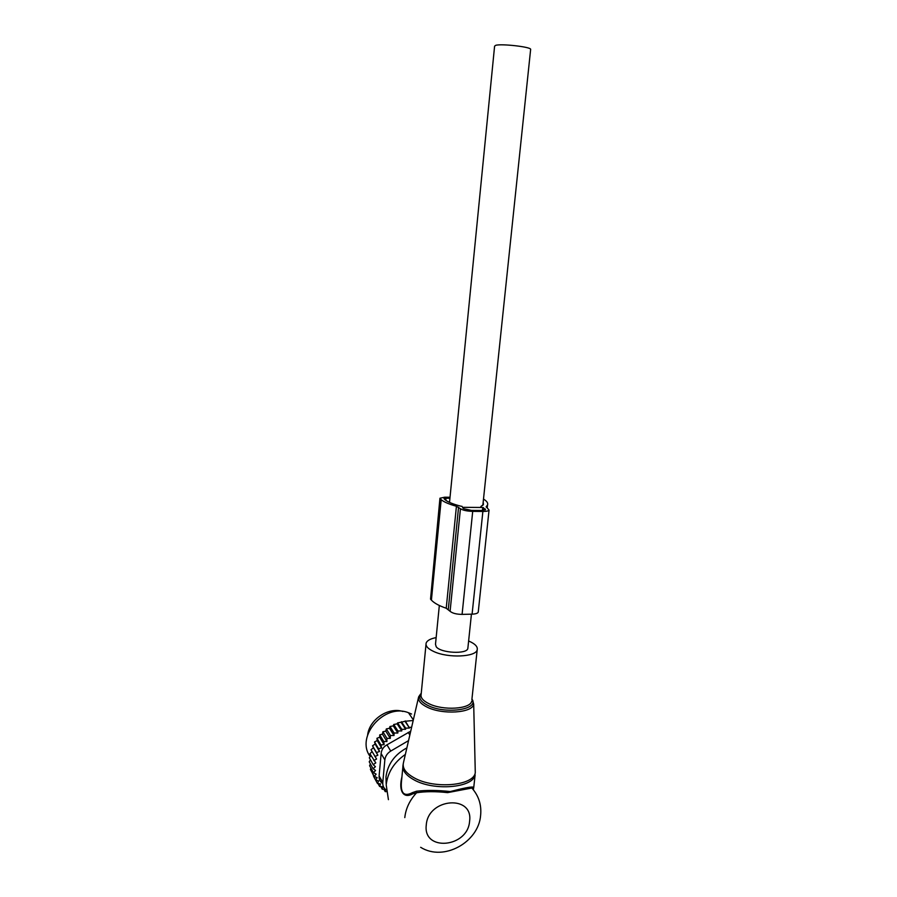 <?xml version="1.0" encoding="UTF-8"?>
<svg xmlns="http://www.w3.org/2000/svg" width="897" height="897" viewBox="0 0 897 897"><rect width="100%" height="100%" fill="white"/><g stroke="black" fill="none" stroke-linecap="round" stroke-linejoin="round"><path stroke-width="1.35" d="M436.155 637.599C430.381 638.709 427.039 640.559 426.12 643.16C425.436 646.109 428.071 648.935 434.036 651.637C448.287 658.297 475.971 657.008 477.193 649.809C477.888 646.692 475.085 643.777 468.772 641.052L468.615 640.985M406.868 747.896C394.68 754.512 387.717 764.143 385.979 776.802L386.159 783.586M405.366 754.422C394.119 762.259 387.728 772.384 386.192 784.785L388.423 799.653M420.659 847.306C443.869 861.916 478.572 842.081 480.601 815.53C481.689 805.024 478.774 795.852 471.856 788.026L447.614 792.634C435.662 791.322 425.313 791.367 416.578 792.769L412.598 793.901L412.542 792.589C403.684 797.186 400.051 792.926 401.654 779.796L402.854 767.137M473.224 788.541L472.876 787.701L471.856 788.026L473.224 788.541L473.594 790.055M412.542 792.589L416.466 791.232C426.322 790.066 437.59 790.179 450.294 791.546C462.762 788.306 470.297 786.804 472.91 787.05L473.661 788.25L472.809 789.102M412.598 793.901C403.381 799.036 398.369 790.851 401.923 776.847M404.794 817.604C405.792 808.489 409.716 800.214 416.578 792.769L416.466 791.232M403.19 763.964L403.067 764.872C402.002 770.142 405.567 775.098 413.786 779.728C433.666 791.266 473.145 787.891 475.118 774.918L473.661 788.25L472.91 787.05M439.328 605.486L435.493 644.248L436.211 646.759C440.606 653.094 466.911 654.474 467.842 648.464L467.92 647.623M449.52 502.387L494.595 46.151L495.749 45.31C501.501 43.561 530.576 46.879 530.654 49.279L530.62 49.604M402.876 711.467C388.513 706.78 369.53 719.282 367.658 734.8M382.156 783.126L381.214 781.444L381.135 782.206M370.383 763.885L369.586 765.713L373.455 772.653L376.135 774.133L374.318 776.466L370.439 769.48L370.865 768.011M370.439 759.77L369.216 761.8L373.085 768.707L375.563 770.478L373.455 772.653M371.01 755.655L369.329 757.786L373.197 764.659L375.439 766.7L373.085 768.707M372.087 751.596L369.923 753.749L375.787 762.876L373.197 764.659M401.037 722.253L404.995 721.266L409.492 728.028L405.657 728.162L405.646 729.261L401.037 722.253L397.595 722.892L397.18 723.845L393.738 724.496L393.278 725.864L389.96 726.514L389.466 728.286L386.315 728.936L385.8 731.111L382.873 731.75L382.447 734.15L379.745 734.878L379.655 737.233L376.953 738.298L377.211 740.552L374.542 741.942L375.148 744.062L372.547 745.766L373.477 747.728L371.01 749.724L376.583 759.03L373.814 760.566M374.318 776.466L377.166 777.632L375.652 780.076L378.635 780.917L377.435 783.44L380.519 783.944L379.644 786.512L382.784 786.691L382.257 789.248L380.765 786.568M379.644 786.512L377.996 783.529M377.435 783.44L373.544 776.275M375.652 780.076L371.941 772.182M404.995 721.266L412.654 720.56L413.046 721.143M405.657 728.162L401.419 721.726M409.492 728.028L405.22 720.953M408.55 740.619L390.744 751.069C387.291 753.245 385.329 756.193 384.847 759.905L382.784 782.487L379.106 775.95L381.135 753.581C381.505 749.746 383.445 746.831 386.966 744.835L410.725 731.19M382.784 782.487C382.582 785.671 383.692 788.16 386.125 789.943M379.106 775.95C378.814 779.123 380.025 781.657 382.75 783.552M411.566 714.034L408.46 712.723C384.578 702.956 355.178 736.381 370.113 756.44M411.633 727.276L409.492 727.377M405.646 729.261L401.789 729.351L397.595 722.892M374.901 756.496L377.839 755.229L376.471 752.505L379.521 751.529L378.478 748.636L381.617 747.975L380.911 744.947L384.095 744.611L383.737 741.494L386.921 741.483L386.91 738.321L390.307 738.399L390.397 735.473L394.018 735.518L394.075 733.017L397.853 733.017L397.887 730.977L401.766 730.932L401.789 729.351M385.306 789.304L382.257 789.248M385.587 789.539L385.217 791.625L383.905 789.282M386.282 791.636L385.217 791.625M401.766 730.932L397.18 723.845M397.887 730.977L393.738 724.496M397.853 733.017L393.278 725.864M394.075 733.017L389.96 726.514M394.018 735.518L389.466 728.286M390.397 735.473L386.315 728.936M390.307 738.399L385.8 731.111M386.91 738.321L382.873 731.75M386.921 741.483L382.447 734.15M383.737 741.494L379.745 734.878M384.095 744.611L379.655 737.233M380.911 744.947L376.953 738.298M381.617 747.975L377.211 740.552M378.478 748.636L374.542 741.942M379.521 751.529L375.148 744.062M376.471 752.505L372.547 745.766M377.839 755.229L373.477 747.728M450.025 497.252L444.699 497.196L439.945 498.216L441.189 499.707C444.049 502.051 449.128 504.237 456.427 506.267L460.441 508.722C462.919 510.303 467.001 511.178 472.708 511.38L482.878 511.458C486.454 511.436 488.517 510.976 489.056 510.068L486.174 506.738L487.531 505.011C488.125 503.464 487.306 501.849 485.086 500.156L483.494 499.057M439.922 498.452L430.538 599.151L440.27 498.945M445.787 500.291L445.988 498.25L444.004 498.676L445.069 499.741C448.018 502.118 453.355 504.282 461.092 506.244L462.101 506.368M445.988 498.25L449.924 498.295M456.427 506.267L446.224 608.233L450.092 611.306C452.48 613.29 456.472 614.31 462.09 614.389L472.091 614.153C475.623 614.019 477.675 613.346 478.236 612.146L478.28 611.698M446.224 608.233C439.093 605.8 434.159 603.098 431.412 600.127L430.538 599.151M483.18 502.085L483.449 504.462L480.87 506.525M462.617 507.321L482.754 507.478L485.501 509.619L481.633 510.483L471.486 510.404L463.839 508.756L462.583 507.736M421.242 693.448C417.957 697.451 420.2 701.465 427.947 705.479C444.946 714.236 477.563 709.964 472.551 699.963L473.694 704.212C472.54 713.003 442.423 714.999 427.028 707.083C420.57 703.842 417.778 700.422 418.664 696.823L420.626 693.953M475.186 768.875L475.275 772.676C473.885 785.783 434.103 789.371 414.066 777.777C405.679 773.046 402.148 768.011 403.459 762.685L418.518 697.418M425.997 644.427L421.142 694.401C420.435 697.664 423.014 700.759 428.901 703.674C442.961 710.861 470.42 709.146 471.71 701.185L472.54 701.028L471.968 698.774M477.193 649.809L471.867 699.716M473.694 704.212L475.253 771.375M469.58 821.316C473.706 794.507 428.071 797.904 426.277 824.96C422.7 851.982 467.853 847.755 469.58 821.316M384.847 759.905L381.135 753.581M409.851 734.968L408.169 732.412M390.744 751.069L386.966 744.835M458.569 507.197L448.298 609.366M460.441 508.722L450.092 611.306M472.708 511.38L462.09 614.389M441.189 499.707L431.412 600.127M482.878 511.458L472.091 614.153M486.342 506.525L486.275 507.186M482.754 507.478L482.44 510.471M485.165 508.913L485.042 510.012M483.505 507.646L483.214 510.415M421.242 693.392L418.664 696.823M421.231 693.538L421.097 694.603M467.842 648.464L471.43 614.176M482.833 505.403L530.654 49.279M413.338 719.887L408.46 712.723M489.056 510.068L478.236 612.146M487.531 505.011L487.217 507.96"/></g></svg>
